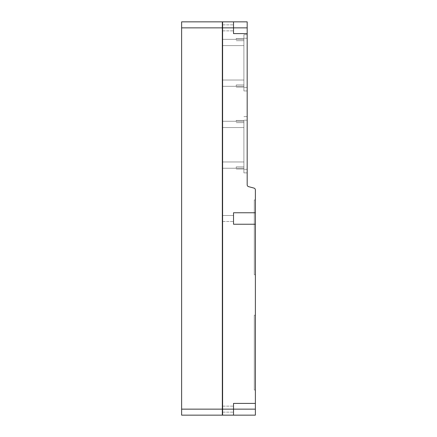 <?xml version="1.0" encoding="UTF-8"?>
<svg xmlns="http://www.w3.org/2000/svg" width="437" height="437" viewBox="0 0 437 437"><rect width="100%" height="100%" fill="white"/><g stroke="black" fill="none" stroke-linecap="round" stroke-linejoin="round"><path stroke-width="0.33" stroke-dasharray="2.19 1.64" d="M222.597 415.15L222.597 21.85L247.178 21.85L247.178 33.594L233.522 33.594L233.522 21.85M247.178 33.594L233.522 33.594L233.522 27.859L233.522 33.594L247.178 33.594L247.178 184.807A1.912 1.912 0 0 0 248.593 186.654L253.957 188.09A1.912 1.912 0 0 1 255.372 189.937L255.372 224.236L233.522 224.236L233.522 212.764L255.372 212.764L233.522 212.764L233.522 224.236L255.372 224.236L255.372 415.15L233.522 415.15L233.522 403.406L255.372 403.406M243.901 39.603L243.901 38.511L243.901 39.603M236.253 39.603L236.253 38.511L236.253 39.603M243.901 120.175L243.901 172.888L243.901 120.175L243.901 172.888L243.901 120.175L243.901 169.338L243.901 120.175L247.178 120.175L247.178 169.338L247.178 116.624L243.901 116.624L247.178 116.624L247.178 172.888L243.901 172.888L243.901 169.338L243.901 172.888L247.178 172.888L247.178 169.338L247.178 172.888L243.901 172.888L247.178 172.888L243.901 172.888L247.178 172.888L247.178 116.624L243.901 116.624L247.178 116.624L243.901 116.624L247.178 116.624L247.178 169.338L247.178 116.624L243.901 116.624L247.178 116.624L247.178 120.175L247.178 116.624L247.178 120.175L243.901 120.175M243.901 121.541L243.901 120.448L243.901 121.541M243.901 167.972L243.901 166.879L243.901 167.972M243.901 127.549L243.901 168.245L243.901 121.267L243.901 168.245L243.901 121.267L243.901 168.245L243.901 121.267L243.901 127.549L222.597 127.549L222.597 121.267L243.901 121.267L222.597 121.267L222.597 127.549L243.901 127.549L222.597 127.549L222.597 161.963L243.901 161.963L243.901 168.245L243.901 161.963L222.597 161.963L222.597 121.267L243.901 121.267L222.597 121.267L222.597 127.549L243.901 127.549L222.597 127.549L222.597 168.245L222.597 161.963L243.901 161.963L222.597 161.963L222.597 121.267L243.901 121.267L222.597 121.267L222.597 127.549L243.901 127.549L222.597 127.549L222.597 168.245L243.901 168.245L222.597 168.245L222.597 161.963L243.901 161.963L222.597 161.963L222.597 168.245L243.901 168.245L222.597 168.245L243.901 168.245L222.597 168.245L222.597 121.267L222.597 161.963L222.597 127.549L243.901 127.549M247.178 90.951L243.901 90.951L243.901 34.687L243.901 90.951L243.901 38.238L243.901 90.951L243.901 38.238L243.901 90.951L247.178 90.951L243.901 90.951L247.178 90.951L243.901 90.951L247.178 90.951L247.178 38.238L247.178 90.951L243.901 90.951L247.178 90.951L247.178 34.687L243.901 34.687L247.178 34.687L243.901 34.687L247.178 34.687L247.178 90.951L247.178 34.687L247.178 38.238L247.178 34.687L243.901 34.687L247.178 34.687L247.178 38.238L247.178 34.687L243.901 34.687L247.178 34.687L247.178 90.951M236.253 167.972L236.253 166.879L236.253 167.972M236.253 121.541L236.253 120.448L236.253 121.541M236.253 86.034L236.253 84.942L236.253 86.034M243.901 86.034L243.901 84.942L243.901 86.034M243.901 80.026L243.901 39.33L243.901 86.308L243.901 39.33L243.901 86.308L243.901 39.33L243.901 86.308L243.901 80.026L222.597 80.026L243.901 80.026L222.597 80.026L222.597 45.612L222.597 86.308L222.597 45.612L243.901 45.612L222.597 45.612L222.597 39.33L243.901 39.33L222.597 39.33L222.597 45.612L243.901 45.612L222.597 45.612L222.597 39.33L243.901 39.33L222.597 39.33L222.597 80.026L243.901 80.026L222.597 80.026L222.597 86.308L243.901 86.308L222.597 86.308L222.597 39.33L243.901 39.33L222.597 39.33L222.597 45.612L243.901 45.612L222.597 45.612L222.597 80.026L243.901 80.026L222.597 80.026L222.597 86.308L243.901 86.308L222.597 86.308L222.597 39.33L243.901 39.33L222.597 39.33L222.597 45.612L243.901 45.612L222.597 45.612L222.597 80.026L243.901 80.026M247.178 172.888L247.178 169.338L247.178 172.888L243.901 172.888L247.178 172.888L247.178 169.338L247.178 172.888M222.597 86.308L243.901 86.308L222.597 86.308L222.597 80.026L222.597 86.308L243.901 86.308L222.597 86.308M254.279 390.023L254.279 315.186L254.279 390.023L255.372 390.023L254.279 390.023M255.372 315.186L255.372 390.023L255.372 315.186L254.279 315.186L255.372 315.186M254.279 274.764L254.279 199.928L254.279 274.764L255.372 274.764L255.372 199.928L254.279 199.928L255.372 199.928L255.372 274.764L254.279 274.764M247.178 27.859L233.522 27.859L233.522 30.863L233.522 27.859L222.597 27.859L222.597 24.854L222.597 30.863L222.597 23.489L222.324 413.511L222.324 409.141L181.628 409.141L181.628 21.85L222.324 21.85L222.324 415.15M255.372 409.141L233.522 409.141L233.522 415.15L233.522 403.406L233.522 412.146L233.522 406.137L233.522 412.146L233.522 409.141L222.597 409.141L222.597 413.511L222.324 23.489L222.324 27.859L181.628 27.859M222.597 168.245L222.597 161.963L222.597 168.245L243.901 168.245L222.597 168.245M222.597 161.963L243.901 161.963L222.597 161.963M222.597 121.267L243.901 121.267L222.597 121.267M181.628 415.15L181.628 409.141M222.597 413.511L222.324 413.511M222.597 23.489L222.324 23.489M222.597 218.5L222.597 215.496L222.597 218.5M233.522 215.496L233.522 221.504L233.522 215.496L222.597 215.496L233.522 215.496M255.372 224.236L233.522 224.236L233.522 212.764L255.372 212.764M247.178 169.338L243.901 169.338L247.178 169.338M247.178 87.4L243.901 87.4L247.178 87.4M247.178 38.238L243.901 38.238L247.178 38.238M236.253 38.511L243.901 38.511L236.253 38.511M236.253 166.879L243.901 166.879L236.253 166.879M236.253 120.448L243.901 120.448L236.253 120.448M236.253 84.942L243.901 84.942L236.253 84.942M222.597 24.854L233.522 24.854L222.597 24.854M236.253 40.696L243.901 40.696L236.253 40.696M236.253 122.633L243.901 122.633L236.253 122.633M236.253 169.064L243.901 169.064L236.253 169.064M236.253 87.127L243.901 87.127L236.253 87.127M222.597 30.863L233.522 30.863L222.597 30.863M222.597 412.146L233.522 412.146L222.597 412.146M222.597 221.504L233.522 221.504L222.597 221.504M222.597 406.137L233.522 406.137L222.597 406.137"/><path stroke-width="0.66" d="M255.372 212.764L233.522 212.764L233.522 224.236L255.372 224.236L255.372 189.937A1.912 1.912 0 0 0 253.957 188.09L248.593 186.654A1.912 1.912 0 0 1 247.178 184.807L247.178 21.85L222.597 21.85L222.597 415.15L233.522 415.15L222.597 415.15M233.522 21.85L233.522 33.594L247.178 33.594M233.522 403.406L233.522 415.15L255.372 415.15L255.372 403.406L233.522 403.406M255.372 224.236L255.372 403.406M255.372 409.141L222.324 409.141L222.324 415.15L181.628 415.15L181.628 21.85L222.324 21.85L222.324 27.859L181.628 27.859M181.628 409.141L222.324 409.141L222.324 27.859L247.178 27.859M222.324 415.15L181.628 415.15M222.597 23.489L222.324 23.489M222.597 413.511L222.324 413.511"/></g></svg>
